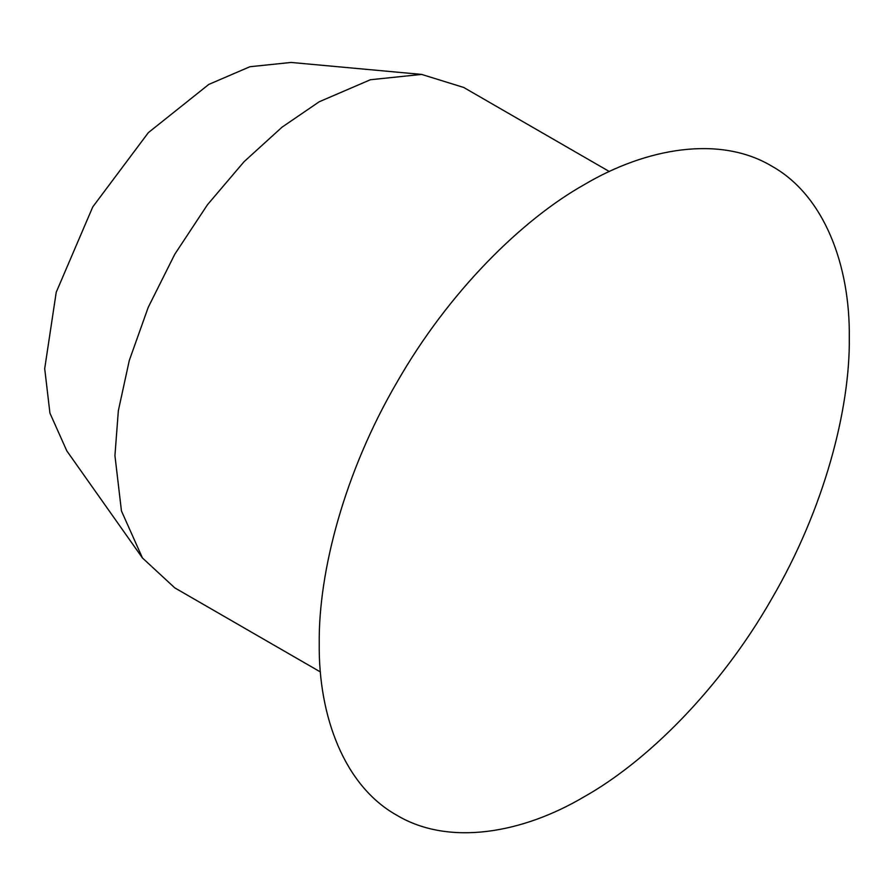 <?xml version="1.0" encoding="UTF-8"?>
<svg xmlns="http://www.w3.org/2000/svg" width="894" height="894" viewBox="0 0 894 894"><rect width="100%" height="100%" fill="white"/><g stroke="black" fill="none" stroke-linecap="round" stroke-linejoin="round"><path stroke-width="1.34" d="M320.421 671.964L174.777 587.872L142.459 557.979L121.45 510.955L114.935 455.616L118.343 410.715L129.284 360.494L148.236 307.301L174.777 254.254L207.442 204.76L244.028 161.736L282.057 127.16L319.236 101.76L370.418 79.734L421.644 74.414L463.695 87.456L609.339 171.536M421.644 74.414L291.064 62.446L249.918 66.726L208.805 84.416L148.393 132.591L92.764 206.905L56.221 292.249L44.7 368.652L49.93 413.106L66.804 450.878L142.459 557.979M849.3 337.664C850.149 265.406 824.391 195.462 771.678 166.083C719.871 135.117 646.418 147.778 584.263 184.645C522.118 219.544 448.665 291.701 396.858 382.476C344.145 472.736 318.387 572.417 319.236 643.691C318.387 715.949 344.145 785.893 396.858 815.272C448.665 846.238 522.118 833.577 584.263 796.71C646.418 761.811 719.871 689.665 771.678 598.879C824.391 508.63 850.149 408.938 849.3 337.664"/></g></svg>
